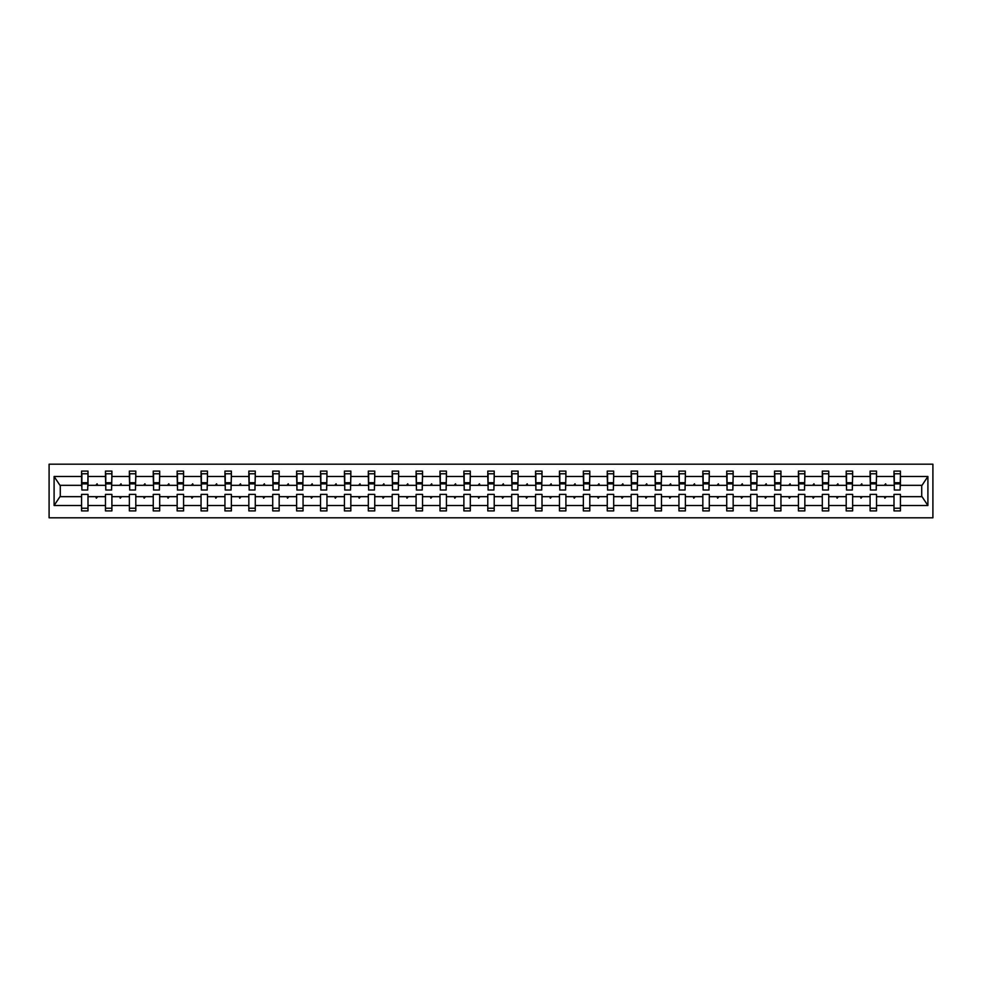 <?xml version="1.0" encoding="UTF-8"?>
<svg xmlns="http://www.w3.org/2000/svg" width="982" height="982" viewBox="0 0 982 982"><rect width="100%" height="100%" fill="white"/><g stroke="black" fill="none" stroke-linecap="round" stroke-linejoin="round"><path stroke-width="1.47" d="M49.1 517.809L932.9 517.809L932.9 464.191L49.1 464.191L49.1 517.809M900.126 487.624L900.433 485.329L922.024 485.329L927.904 476.491L927.904 505.509L900.433 505.509L900.433 494.376L894.001 494.376L894.001 496.671L876.533 496.671L876.533 494.376L870.101 494.376L870.101 496.671L852.634 496.671L852.634 494.376L846.202 494.376L846.202 496.671L828.747 496.671L828.747 494.376L822.315 494.376L822.315 496.671L804.847 496.671L804.847 494.376L798.415 494.376L798.415 496.671L780.948 496.671L780.948 494.376L774.516 494.376L774.516 496.671L757.061 496.671L757.061 494.376L750.629 494.376L750.629 496.671L733.161 496.671L733.161 494.376L726.729 494.376L726.729 496.671L709.274 496.671L709.274 494.376L702.842 494.376L702.842 496.671L685.375 496.671L685.375 494.376L678.943 494.376L678.943 496.671L661.475 496.671L661.475 494.376L655.043 494.376L655.043 496.671L637.588 496.671L637.588 494.376L631.156 494.376L631.156 496.671L613.689 496.671L613.689 494.376L607.257 494.376L607.257 496.671L589.801 496.671L589.801 494.376L583.357 494.376L583.357 496.671L565.902 496.671L565.902 494.376L559.47 494.376L559.47 496.671L542.003 496.671L542.003 494.376L535.571 494.376L535.571 496.671L518.115 496.671L518.115 494.376L511.683 494.376L511.683 496.671L494.216 496.671L494.216 494.376L487.784 494.376L487.784 496.671L470.317 496.671L470.317 494.376L463.885 494.376L463.885 496.671L446.429 496.671L446.429 494.376L439.997 494.376L439.997 496.671L422.53 496.671L422.53 494.376L416.098 494.376L416.098 496.671L398.643 496.671L398.643 494.376L392.199 494.376L392.199 496.671L374.743 496.671L374.743 494.376L368.311 494.376L368.311 496.671L350.844 496.671L350.844 494.376L344.412 494.376L344.412 496.671L326.957 496.671L326.957 494.376L320.525 494.376L320.525 496.671L303.057 496.671L303.057 494.376L296.625 494.376L296.625 496.671L279.158 496.671L279.158 494.376L272.726 494.376L272.726 496.671L255.271 496.671L255.271 494.376L248.839 494.376L248.839 496.671L231.371 496.671L231.371 494.376L224.939 494.376L224.939 496.671L207.484 496.671L207.484 494.376L201.052 494.376L201.052 496.671L183.585 496.671L183.585 494.376L177.153 494.376L177.153 496.671L159.685 496.671L159.685 494.376L153.253 494.376L153.253 496.671L135.798 496.671L135.798 494.376L129.366 494.376L129.366 496.671L111.899 496.671L111.899 494.376L105.467 494.376L105.467 496.671L87.999 496.671L87.999 510.91L81.567 510.91L81.567 496.671L59.976 496.671L54.096 505.509L54.096 476.491L59.976 485.329L81.567 485.329L81.567 476.491L54.096 476.491M900.433 505.509L900.433 510.91L894.001 510.91L894.001 496.671M900.433 485.329L900.433 471.09L894.001 471.09L894.001 476.491L876.533 476.491L876.226 487.624M894.295 487.624L894.001 476.491M894.001 505.509L876.533 505.509L876.533 510.91L870.101 510.91L870.101 496.671M876.533 476.491L876.533 471.09L870.101 471.09L870.101 476.491L852.634 476.491L852.327 487.624M870.408 487.624L870.101 476.491M870.101 505.509L852.634 505.509L852.634 510.91L846.202 510.91L846.202 496.671M852.634 476.491L852.634 471.09L846.202 471.09L846.202 476.491L828.747 476.491L828.44 487.624M846.509 487.624L846.202 476.491M846.202 505.509L828.747 505.509L828.747 510.91L822.315 510.91L822.315 496.671M828.747 476.491L828.747 471.09L822.315 471.09L822.315 476.491L804.847 476.491L804.54 487.624M822.621 487.624L822.315 476.491M822.315 505.509L804.847 505.509L804.847 510.91L798.415 510.91L798.415 496.671M804.847 476.491L804.847 471.09L798.415 471.09L798.415 476.491L780.948 476.491L780.653 487.624M798.722 487.624L798.415 476.491M798.415 505.509L780.948 505.509L780.948 510.91L774.516 510.91L774.516 496.671M780.948 476.491L780.948 471.09L774.516 471.09L774.516 476.491L757.061 476.491L756.754 487.624M774.823 487.624L774.516 476.491M774.516 505.509L757.061 505.509L757.061 510.91L750.629 510.91L750.629 496.671M757.061 476.491L757.061 471.09L750.629 471.09L750.629 476.491L733.161 476.491L732.854 487.624M750.935 487.624L750.629 476.491M750.629 505.509L733.161 505.509L733.161 510.91L726.729 510.91L726.729 496.671M733.161 476.491L733.161 471.09L726.729 471.09L726.729 476.491L709.274 476.491L708.967 487.624M727.036 487.624L726.729 476.491M726.729 505.509L709.274 505.509L709.274 510.91L702.842 510.91L702.842 496.671M709.274 476.491L709.274 471.09L702.842 471.09L702.842 476.491L685.375 476.491L685.068 487.624M703.137 487.624L702.842 476.491M702.842 505.509L685.375 505.509L685.375 510.91L678.943 510.91L678.943 496.671M685.375 476.491L685.375 471.09L678.943 471.09L678.943 476.491L661.475 476.491L661.168 487.624M679.249 487.624L678.943 476.491M678.943 505.509L661.475 505.509L661.475 510.91L655.043 510.91L655.043 496.671M661.475 476.491L661.475 471.09L655.043 471.09L655.043 476.491L637.588 476.491L637.281 487.624M655.35 487.624L655.043 476.491M655.043 505.509L637.588 505.509L637.588 510.91L631.156 510.91L631.156 496.671M637.588 476.491L637.588 471.09L631.156 471.09L631.156 476.491L613.689 476.491L613.382 487.624M631.463 487.624L631.156 476.491M631.156 505.509L613.689 505.509L613.689 510.91L607.257 510.91L607.257 496.671M613.689 476.491L613.689 471.09L607.257 471.09L607.257 476.491L589.801 476.491L589.495 487.624M607.563 487.624L607.257 476.491M607.257 505.509L589.801 505.509L589.801 510.91L583.357 510.91L583.357 496.671M589.801 476.491L589.801 471.09L583.357 471.09L583.357 476.491L565.902 476.491L565.595 487.624M583.664 487.624L583.357 476.491M583.357 505.509L565.902 505.509L565.902 510.91L559.47 510.91L559.47 496.671M565.902 476.491L565.902 471.09L559.47 471.09L559.47 476.491L542.003 476.491L541.696 487.624M559.777 487.624L559.47 476.491M559.47 505.509L542.003 505.509L542.003 510.91L535.571 510.91L535.571 496.671M542.003 476.491L542.003 471.09L535.571 471.09L535.571 476.491L518.115 476.491L517.809 487.624M535.877 487.624L535.571 476.491M535.571 505.509L518.115 505.509L518.115 510.91L511.683 510.91L511.683 496.671M518.115 476.491L518.115 471.09L511.683 471.09L511.683 476.491L494.216 476.491L493.909 487.624M511.99 487.624L511.683 476.491M511.683 505.509L494.216 505.509L494.216 510.91L487.784 510.91L487.784 496.671M494.216 476.491L494.216 471.09L487.784 471.09L487.784 476.491L470.317 476.491L470.01 487.624M488.091 487.624L487.784 476.491M487.784 505.509L470.317 505.509L470.317 510.91L463.885 510.91L463.885 496.671M470.317 476.491L470.317 471.09L463.885 471.09L463.885 476.491L446.429 476.491L446.123 487.624M464.191 487.624L463.885 476.491M463.885 505.509L446.429 505.509L446.429 510.91L439.997 510.91L439.997 496.671M446.429 476.491L446.429 471.09L439.997 471.09L439.997 476.491L422.53 476.491L422.223 487.624M440.304 487.624L439.997 476.491M439.997 505.509L422.53 505.509L422.53 510.91L416.098 510.91L416.098 496.671M422.53 476.491L422.53 471.09L416.098 471.09L416.098 476.491L398.643 476.491L398.336 487.624M416.405 487.624L416.098 476.491M416.098 505.509L398.643 505.509L398.643 510.91L392.199 510.91L392.199 496.671M398.643 476.491L398.643 471.09L392.199 471.09L392.199 476.491L374.743 476.491L374.437 487.624M392.505 487.624L392.199 476.491M392.199 505.509L374.743 505.509L374.743 510.91L368.311 510.91L368.311 496.671M374.743 476.491L374.743 471.09L368.311 471.09L368.311 476.491L350.844 476.491L350.537 487.624M368.618 487.624L368.311 476.491M368.311 505.509L350.844 505.509L350.844 510.91L344.412 510.91L344.412 496.671M350.844 476.491L350.844 471.09L344.412 471.09L344.412 476.491L326.957 476.491L326.65 487.624M344.719 487.624L344.412 476.491M344.412 505.509L326.957 505.509L326.957 510.91L320.525 510.91L320.525 496.671M326.957 476.491L326.957 471.09L320.525 471.09L320.525 476.491L303.057 476.491L302.751 487.624M320.832 487.624L320.525 476.491M320.525 505.509L303.057 505.509L303.057 510.91L296.625 510.91L296.625 496.671M303.057 476.491L303.057 471.09L296.625 471.09L296.625 476.491L279.158 476.491L278.863 487.624M296.932 487.624L296.625 476.491M296.625 505.509L279.158 505.509L279.158 510.91L272.726 510.91L272.726 496.671M279.158 476.491L279.158 471.09L272.726 471.09L272.726 476.491L255.271 476.491L254.964 487.624M273.033 487.624L272.726 476.491M272.726 505.509L255.271 505.509L255.271 510.91L248.839 510.91L248.839 496.671M255.271 476.491L255.271 471.09L248.839 471.09L248.839 476.491L231.371 476.491L231.065 487.624M249.146 487.624L248.839 476.491M248.839 505.509L231.371 505.509L231.371 510.91L224.939 510.91L224.939 496.671M231.371 476.491L231.371 471.09L224.939 471.09L224.939 476.491L207.484 476.491L207.177 487.624M225.246 487.624L224.939 476.491M224.939 505.509L207.484 505.509L207.484 510.91L201.052 510.91L201.052 496.671M207.484 476.491L207.484 471.09L201.052 471.09L201.052 476.491L183.585 476.491L183.278 487.624M201.347 487.624L201.052 476.491M201.052 505.509L183.585 505.509L183.585 510.91L177.153 510.91L177.153 496.671M183.585 476.491L183.585 471.09L177.153 471.09L177.153 476.491L159.685 476.491L159.379 487.624M177.46 487.624L177.153 476.491M177.153 505.509L159.685 505.509L159.685 510.91L153.253 510.91L153.253 496.671M159.685 476.491L159.685 471.09L153.253 471.09L153.253 476.491L135.798 476.491L135.491 487.624M153.56 487.624L153.253 476.491M153.253 505.509L135.798 505.509L135.798 510.91L129.366 510.91L129.366 496.671M135.798 476.491L135.798 471.09L129.366 471.09L129.366 476.491L111.899 476.491L111.592 487.624M129.673 487.624L129.366 476.491M129.366 505.509L111.899 505.509L111.899 510.91L105.467 510.91L105.467 496.671M111.899 476.491L111.899 471.09L105.467 471.09L105.467 476.491L87.999 476.491L87.999 471.09L81.567 471.09L81.567 476.491M105.774 487.624L105.467 476.491M87.999 496.671L87.999 494.376L81.567 494.376L81.567 496.671M81.567 485.329L81.874 487.624M876.533 505.509L876.533 496.671M852.634 505.509L852.634 496.671M828.747 505.509L828.747 496.671M804.847 505.509L804.847 496.671M780.948 505.509L780.948 496.671M757.061 505.509L757.061 496.671M733.161 505.509L733.161 496.671M709.274 505.509L709.274 496.671M685.375 505.509L685.375 496.671M661.475 505.509L661.475 496.671M637.588 505.509L637.588 496.671M613.689 505.509L613.689 496.671M589.801 505.509L589.801 496.671M565.902 505.509L565.902 496.671M542.003 505.509L542.003 496.671M518.115 505.509L518.115 496.671M494.216 505.509L494.216 496.671M470.317 505.509L470.317 496.671M446.429 505.509L446.429 496.671M422.53 505.509L422.53 496.671M398.643 505.509L398.643 496.671M374.743 505.509L374.743 496.671M350.844 505.509L350.844 496.671M326.957 505.509L326.957 496.671M303.057 505.509L303.057 496.671M279.158 505.509L279.158 496.671M255.271 505.509L255.271 496.671M231.371 505.509L231.371 496.671M207.484 505.509L207.484 496.671M183.585 505.509L183.585 496.671M159.685 505.509L159.685 496.671M135.798 505.509L135.798 496.671M111.899 505.509L111.899 496.671M927.904 476.491L900.433 476.491M105.467 505.509L87.999 505.509M81.567 505.509L54.096 505.509M884.328 485.329L886.206 485.329L885.641 483.807L884.328 485.329L876.533 485.329M894.001 485.329L886.206 485.329M884.328 496.671L884.88 498.193L886.206 496.671M860.428 485.329L862.306 485.329L861.754 483.807L860.428 485.329L852.634 485.329M870.101 485.329L862.306 485.329M860.428 496.671L860.981 498.193L862.306 496.671M836.529 485.329L838.419 485.329L837.855 483.807L836.529 485.329L828.747 485.329M846.202 485.329L838.419 485.329M836.529 496.671L837.094 498.193L838.419 496.671M812.642 485.329L814.52 485.329L813.968 483.807L812.642 485.329L804.847 485.329M822.315 485.329L814.52 485.329M812.642 496.671L813.194 498.193L814.52 496.671M788.742 485.329L790.62 485.329L790.068 483.807L788.742 485.329L780.948 485.329M798.415 485.329L790.62 485.329M788.742 496.671L789.307 498.193L790.62 496.671M764.855 485.329L766.733 485.329L766.169 483.807L764.855 485.329L757.061 485.329M774.516 485.329L766.733 485.329M764.855 496.671L765.408 498.193L766.733 496.671M740.956 485.329L742.834 485.329L742.282 483.807L740.956 485.329L733.161 485.329M750.629 485.329L742.834 485.329M740.956 496.671L741.508 498.193L742.834 496.671M717.056 485.329L718.947 485.329L718.382 483.807L717.056 485.329L709.274 485.329M726.729 485.329L718.947 485.329M717.056 496.671L717.621 498.193L718.947 496.671M693.169 485.329L695.047 485.329L694.483 483.807L693.169 485.329L685.375 485.329M702.842 485.329L695.047 485.329M693.169 496.671L693.722 498.193L695.047 496.671M669.27 485.329L671.148 485.329L670.596 483.807L669.27 485.329L661.475 485.329M678.943 485.329L671.148 485.329M669.27 496.671L669.822 498.193L671.148 496.671M645.37 485.329L647.261 485.329L646.696 483.807L645.37 485.329L637.588 485.329M655.043 485.329L647.261 485.329M645.37 496.671L645.935 498.193L647.261 496.671M621.483 485.329L623.361 485.329L622.809 483.807L621.483 485.329L613.689 485.329M631.156 485.329L623.361 485.329M621.483 496.671L622.036 498.193L623.361 496.671M597.584 485.329L599.462 485.329L598.91 483.807L597.584 485.329L589.801 485.329M607.257 485.329L599.462 485.329M597.584 496.671L598.148 498.193L599.462 496.671M573.697 485.329L575.575 485.329L575.01 483.807L573.697 485.329L565.902 485.329M583.357 485.329L575.575 485.329M573.697 496.671L574.249 498.193L575.575 496.671M549.797 485.329L551.675 485.329L551.123 483.807L549.797 485.329L542.003 485.329M559.47 485.329L551.675 485.329M549.797 496.671L550.35 498.193L551.675 496.671M525.898 485.329L527.788 485.329L527.224 483.807L525.898 485.329L518.115 485.329M535.571 485.329L527.788 485.329M525.898 496.671L526.462 498.193L527.788 496.671M502.011 485.329L503.889 485.329L503.336 483.807L502.011 485.329L494.216 485.329M511.683 485.329L503.889 485.329M502.011 496.671L502.563 498.193L503.889 496.671M478.111 485.329L479.989 485.329L479.437 483.807L478.111 485.329L470.317 485.329M487.784 485.329L479.989 485.329M478.111 496.671L478.664 498.193L479.989 496.671M454.212 485.329L456.102 485.329L455.538 483.807L454.212 485.329L446.429 485.329M463.885 485.329L456.102 485.329M454.212 496.671L454.776 498.193L456.102 496.671M430.325 485.329L432.203 485.329L431.65 483.807L430.325 485.329L422.53 485.329M439.997 485.329L432.203 485.329M430.325 496.671L430.877 498.193L432.203 496.671M406.425 485.329L408.303 485.329L407.751 483.807L406.425 485.329L398.643 485.329M416.098 485.329L408.303 485.329M406.425 496.671L406.99 498.193L408.303 496.671M382.538 485.329L384.416 485.329L383.852 483.807L382.538 485.329L374.743 485.329M392.199 485.329L384.416 485.329M382.538 496.671L383.09 498.193L384.416 496.671M358.639 485.329L360.517 485.329L359.964 483.807L358.639 485.329L350.844 485.329M368.311 485.329L360.517 485.329M358.639 496.671L359.191 498.193L360.517 496.671M334.739 485.329L336.63 485.329L336.065 483.807L334.739 485.329L326.957 485.329M344.412 485.329L336.63 485.329M334.739 496.671L335.304 498.193L336.63 496.671M310.852 485.329L312.73 485.329L312.178 483.807L310.852 485.329L303.057 485.329M320.525 485.329L312.73 485.329M310.852 496.671L311.404 498.193L312.73 496.671M286.953 485.329L288.831 485.329L288.278 483.807L286.953 485.329L279.158 485.329M296.625 485.329L288.831 485.329M286.953 496.671L287.517 498.193L288.831 496.671M263.053 485.329L264.944 485.329L264.379 483.807L263.053 485.329L255.271 485.329M272.726 485.329L264.944 485.329M263.053 496.671L263.618 498.193L264.944 496.671M239.166 485.329L241.044 485.329L240.492 483.807L239.166 485.329L231.371 485.329M248.839 485.329L241.044 485.329M239.166 496.671L239.718 498.193L241.044 496.671M215.267 485.329L217.145 485.329L216.592 483.807L215.267 485.329L207.484 485.329M224.939 485.329L217.145 485.329M215.267 496.671L215.831 498.193L217.145 496.671M191.38 485.329L193.258 485.329L192.693 483.807L191.38 485.329L183.585 485.329M201.052 485.329L193.258 485.329M191.38 496.671L191.932 498.193L193.258 496.671M167.48 485.329L169.358 485.329L168.806 483.807L167.48 485.329L159.685 485.329M177.153 485.329L169.358 485.329M167.48 496.671L168.032 498.193L169.358 496.671M143.581 485.329L145.471 485.329L144.906 483.807L143.581 485.329L135.798 485.329M153.253 485.329L145.471 485.329M143.581 496.671L144.145 498.193L145.471 496.671M119.694 485.329L121.572 485.329L121.019 483.807L119.694 485.329L111.899 485.329M129.366 485.329L121.572 485.329M119.694 496.671L120.246 498.193L121.572 496.671M95.794 485.329L97.672 485.329L97.12 483.807L95.794 485.329L87.999 485.329L87.999 476.491M105.467 485.329L97.672 485.329M95.794 496.671L96.359 498.193L97.672 496.671M87.999 485.329L87.705 487.624M927.904 505.509L922.024 496.671L900.433 496.671M60.283 485.329L60.283 496.671M921.717 496.671L921.717 485.329M87.705 473.766L81.567 473.766L87.999 473.766L87.705 490.006L81.874 490.006L81.874 483.88L87.705 483.88M81.567 508.234L87.999 508.234M111.592 473.766L105.467 473.766L111.899 473.766L111.592 490.006L105.774 490.006L105.774 483.88L111.592 483.88M105.467 508.234L111.899 508.234M135.491 473.766L129.366 473.766L135.798 473.766L135.491 490.006L129.673 490.006L129.673 483.88L135.491 483.88M129.366 508.234L135.798 508.234M159.379 473.766L153.253 473.766L159.685 473.766L159.379 490.006L153.56 490.006L153.56 483.88L159.379 483.88M153.253 508.234L159.685 508.234M183.278 473.766L177.153 473.766L183.585 473.766L183.278 490.006L177.46 490.006L177.46 483.88L183.278 483.88M177.153 508.234L183.585 508.234M207.177 473.766L201.052 473.766L207.484 473.766L207.177 490.006L201.347 490.006L201.347 483.88L207.177 483.88M201.052 508.234L207.484 508.234M231.065 473.766L224.939 473.766L231.371 473.766L231.065 490.006L225.246 490.006L225.246 483.88L231.065 483.88M224.939 508.234L231.371 508.234M254.964 473.766L248.839 473.766L255.271 473.766L254.964 490.006L249.146 490.006L249.146 483.88L254.964 483.88M248.839 508.234L255.271 508.234M278.863 473.766L272.726 473.766L279.158 473.766L278.863 490.006L273.033 490.006L273.033 483.88L278.863 483.88M272.726 508.234L279.158 508.234M302.751 473.766L296.625 473.766L303.057 473.766L302.751 490.006L296.932 490.006L296.932 483.88L302.751 483.88M296.625 508.234L303.057 508.234M326.65 473.766L320.525 473.766L326.957 473.766L326.65 490.006L320.832 490.006L320.832 483.88L326.65 483.88M320.525 508.234L326.957 508.234M350.537 473.766L344.412 473.766L350.844 473.766L350.537 490.006L344.719 490.006L344.719 483.88L350.537 483.88M344.412 508.234L350.844 508.234M374.437 473.766L368.311 473.766L374.743 473.766L374.437 490.006L368.618 490.006L368.618 483.88L374.437 483.88M368.311 508.234L374.743 508.234M398.336 473.766L392.199 473.766L398.643 473.766L398.336 490.006L392.505 490.006L392.505 483.88L398.336 483.88M392.199 508.234L398.643 508.234M422.223 473.766L416.098 473.766L422.53 473.766L422.223 490.006L416.405 490.006L416.405 483.88L422.223 483.88M416.098 508.234L422.53 508.234M446.123 473.766L439.997 473.766L446.429 473.766L446.123 490.006L440.304 490.006L440.304 483.88L446.123 483.88M439.997 508.234L446.429 508.234M470.01 473.766L463.885 473.766L470.317 473.766L470.01 490.006L464.191 490.006L464.191 483.88L470.01 483.88M463.885 508.234L470.317 508.234M493.909 473.766L487.784 473.766L494.216 473.766L493.909 490.006L488.091 490.006L488.091 483.88L493.909 483.88M487.784 508.234L494.216 508.234M517.809 473.766L511.683 473.766L518.115 473.766L517.809 490.006L511.99 490.006L511.99 483.88L517.809 483.88M511.683 508.234L518.115 508.234M541.696 473.766L535.571 473.766L542.003 473.766L541.696 490.006L535.877 490.006L535.877 483.88L541.696 483.88M535.571 508.234L542.003 508.234M565.595 473.766L559.47 473.766L565.902 473.766L565.595 490.006L559.777 490.006L559.777 483.88L565.595 483.88M559.47 508.234L565.902 508.234M589.495 473.766L583.357 473.766L589.801 473.766L589.495 490.006L583.664 490.006L583.664 483.88L589.495 483.88M583.357 508.234L589.801 508.234M613.382 473.766L607.257 473.766L613.689 473.766L613.382 490.006L607.563 490.006L607.563 483.88L613.382 483.88M607.257 508.234L613.689 508.234M637.281 473.766L631.156 473.766L637.588 473.766L637.281 490.006L631.463 490.006L631.463 483.88L637.281 483.88M631.156 508.234L637.588 508.234M661.168 473.766L655.043 473.766L661.475 473.766L661.168 490.006L655.35 490.006L655.35 483.88L661.168 483.88M655.043 508.234L661.475 508.234M685.068 473.766L678.943 473.766L685.375 473.766L685.068 490.006L679.249 490.006L679.249 483.88L685.068 483.88M678.943 508.234L685.375 508.234M708.967 473.766L702.842 473.766L709.274 473.766L708.967 490.006L703.137 490.006L703.137 483.88L708.967 483.88M702.842 508.234L709.274 508.234M732.854 473.766L726.729 473.766L733.161 473.766L732.854 490.006L727.036 490.006L727.036 483.88L732.854 483.88M726.729 508.234L733.161 508.234M756.754 473.766L750.629 473.766L757.061 473.766L756.754 490.006L750.935 490.006L750.935 483.88L756.754 483.88M750.629 508.234L757.061 508.234M780.653 473.766L774.516 473.766L780.948 473.766L780.653 490.006L774.823 490.006L774.823 483.88L780.653 483.88M774.516 508.234L780.948 508.234M804.54 473.766L798.415 473.766L804.847 473.766L804.54 490.006L798.722 490.006L798.722 483.88L804.54 483.88M798.415 508.234L804.847 508.234M828.44 473.766L822.315 473.766L828.747 473.766L828.44 490.006L822.621 490.006L822.621 483.88L828.44 483.88M822.315 508.234L828.747 508.234M852.327 473.766L846.202 473.766L852.634 473.766L852.327 490.006L846.509 490.006L846.509 483.88L852.327 483.88M846.202 508.234L852.634 508.234M876.226 473.766L870.101 473.766L876.533 473.766L876.226 490.006L870.408 490.006L870.408 483.88L876.226 483.88M870.101 508.234L876.533 508.234M900.126 473.766L894.001 473.766L900.433 473.766L900.126 490.006L894.295 490.006L894.295 483.88L900.126 483.88M894.001 508.234L900.433 508.234M81.874 473.766L81.874 482.96L87.705 482.96M81.874 483.88L81.874 482.96M105.774 473.766L105.774 482.96L111.592 482.96M105.774 483.88L105.774 482.96M129.673 473.766L129.673 482.96L135.491 482.96M129.673 483.88L129.673 482.96M153.56 473.766L153.56 482.96L159.379 482.96M153.56 483.88L153.56 482.96M177.46 473.766L177.46 482.96L183.278 482.96M177.46 483.88L177.46 482.96M201.347 473.766L201.347 482.96L207.177 482.96M201.347 483.88L201.347 482.96M225.246 473.766L225.246 482.96L231.065 482.96M225.246 483.88L225.246 482.96M249.146 473.766L249.146 482.96L254.964 482.96M249.146 483.88L249.146 482.96M273.033 473.766L273.033 482.96L278.863 482.96M273.033 483.88L273.033 482.96M296.932 473.766L296.932 482.96L302.751 482.96M296.932 483.88L296.932 482.96M320.832 473.766L320.832 482.96L326.65 482.96M320.832 483.88L320.832 482.96M344.719 473.766L344.719 482.96L350.537 482.96M344.719 483.88L344.719 482.96M368.618 473.766L368.618 482.96L374.437 482.96M368.618 483.88L368.618 482.96M392.505 473.766L392.505 482.96L398.336 482.96M392.505 483.88L392.505 482.96M416.405 473.766L416.405 482.96L422.223 482.96M416.405 483.88L416.405 482.96M440.304 473.766L440.304 482.96L446.123 482.96M440.304 483.88L440.304 482.96M464.191 473.766L464.191 482.96L470.01 482.96M464.191 483.88L464.191 482.96M488.091 473.766L488.091 482.96L493.909 482.96M488.091 483.88L488.091 482.96M511.99 473.766L511.99 482.96L517.809 482.96M511.99 483.88L511.99 482.96M535.877 473.766L535.877 482.96L541.696 482.96M535.877 483.88L535.877 482.96M559.777 473.766L559.777 482.96L565.595 482.96M559.777 483.88L559.777 482.96M583.664 473.766L583.664 482.96L589.495 482.96M583.664 483.88L583.664 482.96M607.563 473.766L607.563 482.96L613.382 482.96M607.563 483.88L607.563 482.96M631.463 473.766L631.463 482.96L637.281 482.96M631.463 483.88L631.463 482.96M655.35 473.766L655.35 482.96L661.168 482.96M655.35 483.88L655.35 482.96M679.249 473.766L679.249 482.96L685.068 482.96M679.249 483.88L679.249 482.96M703.137 473.766L703.137 482.96L708.967 482.96M703.137 483.88L703.137 482.96M727.036 473.766L727.036 482.96L732.854 482.96M727.036 483.88L727.036 482.96M750.935 473.766L750.935 482.96L756.754 482.96M750.935 483.88L750.935 482.96M774.823 473.766L774.823 482.96L780.653 482.96M774.823 483.88L774.823 482.96M798.722 473.766L798.722 482.96L804.54 482.96M798.722 483.88L798.722 482.96M822.621 473.766L822.621 482.96L828.44 482.96M822.621 483.88L822.621 482.96M846.509 473.766L846.509 482.96L852.327 482.96M846.509 483.88L846.509 482.96M870.408 473.766L870.408 482.96L876.226 482.96M870.408 483.88L870.408 482.96M894.295 473.766L894.295 482.96L900.126 482.96M894.295 483.88L894.295 482.96M81.874 482.727L87.705 482.727M105.774 482.727L111.592 482.727M129.673 482.727L135.491 482.727M153.56 482.727L159.379 482.727M177.46 482.727L183.278 482.727M201.347 482.727L207.177 482.727M225.246 482.727L231.065 482.727M249.146 482.727L254.964 482.727M273.033 482.727L278.863 482.727M296.932 482.727L302.751 482.727M320.832 482.727L326.65 482.727M344.719 482.727L350.537 482.727M368.618 482.727L374.437 482.727M392.505 482.727L398.336 482.727M416.405 482.727L422.223 482.727M440.304 482.727L446.123 482.727M464.191 482.727L470.01 482.727M488.091 482.727L493.909 482.727M511.99 482.727L517.809 482.727M535.877 482.727L541.696 482.727M559.777 482.727L565.595 482.727M583.664 482.727L589.495 482.727M607.563 482.727L613.382 482.727M631.463 482.727L637.281 482.727M655.35 482.727L661.168 482.727M679.249 482.727L685.068 482.727M703.137 482.727L708.967 482.727M727.036 482.727L732.854 482.727M750.935 482.727L756.754 482.727M774.823 482.727L780.653 482.727M798.722 482.727L804.54 482.727M822.621 482.727L828.44 482.727M846.509 482.727L852.327 482.727M870.408 482.727L876.226 482.727M894.295 482.727L900.126 482.727"/></g></svg>
